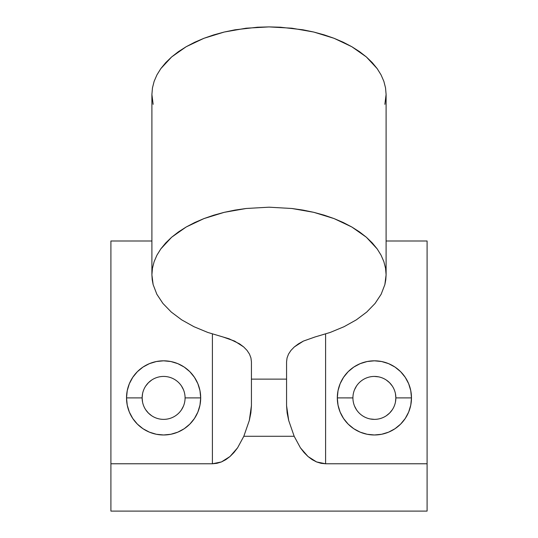 <?xml version="1.0" encoding="UTF-8"?>
<svg xmlns="http://www.w3.org/2000/svg" width="538" height="538" viewBox="0 0 538 538"><rect width="100%" height="100%" fill="white"/><g stroke="black" fill="none" stroke-linecap="round" stroke-linejoin="round"><path stroke-width="0.81" d="M185.079 397.918L185.079 397.898A21.466 21.466 0 0 0 163.606 376.432A21.466 21.466 0 0 0 142.14 397.898L126.524 397.898A37.082 37.082 0 0 1 163.606 360.816A37.082 37.082 0 0 1 200.687 397.898L185.079 397.885A21.466 21.466 0 0 1 163.606 419.371A21.466 21.466 0 0 1 142.14 397.898A21.466 21.466 0 0 1 163.606 376.432A21.466 21.466 0 0 1 185.079 397.898L200.687 397.898L199.975 405.134L197.87 412.088L194.44 418.503L189.827 424.119L184.211 428.732L177.796 432.162L170.842 434.274L163.606 434.98L156.37 434.274L149.416 432.162L143.007 428.732L137.385 424.119L132.772 418.503L129.349 412.088L127.237 405.134L126.524 397.898L127.237 390.669L129.349 383.708L132.772 377.299L137.385 371.677L143.007 367.064L149.416 363.641L156.37 361.529L163.606 360.816L170.842 361.529L177.796 363.641L184.211 367.064L189.827 371.677L194.44 377.299L197.87 383.708L199.975 390.669L200.687 397.898A37.082 37.082 0 0 1 163.606 434.98A37.082 37.082 0 0 1 126.524 397.898L142.14 397.898L142.55 402.088M395.45 402.088L395.86 397.898A21.466 21.466 0 0 1 374.394 419.371A21.466 21.466 0 0 1 352.921 397.898L352.921 397.898A21.466 21.466 0 0 1 374.394 376.432A21.466 21.466 0 0 1 395.86 397.898A21.466 21.466 0 0 0 374.394 376.432A21.466 21.466 0 0 0 352.921 397.898L337.313 397.898A37.082 37.082 0 0 1 374.394 360.816A37.082 37.082 0 0 1 411.476 397.898L395.86 397.898L395.45 393.715M386.102 274.804L386.102 94.506L385.538 87.882L383.856 81.319L381.059 74.883L377.192 68.635L366.365 56.947L351.805 46.705L334.058 38.292L313.815 32.045L291.845 28.198L269 26.9L246.155 28.198L224.185 32.045L203.942 38.292L186.195 46.705L171.635 56.947L160.808 68.635L156.941 74.883L154.144 81.319L152.462 87.882L151.898 94.506L151.898 274.804L152.462 268.173L154.144 261.609L156.941 255.173L160.808 248.926L171.635 237.238L186.195 226.996L203.942 218.589L224.185 212.342L246.155 208.488L269 207.191L291.845 208.488L313.815 212.342L334.058 218.589L351.805 226.996L366.365 237.238L377.192 248.926L381.059 255.173L383.856 261.609L385.538 268.173L386.102 274.804L385.793 279.726L384.858 284.629L381.153 294.252L375.067 303.452L366.728 312.053L356.311 319.861L344.038 326.707L330.171 332.457L315.006 336.976L330.171 332.457L344.038 326.707L356.311 319.861L366.728 312.053L375.067 303.452L381.153 294.252L384.858 284.629L386.102 274.804L385.538 268.173L383.856 261.609L381.059 255.173L377.192 248.926L372.276 242.934L366.365 237.238L359.525 231.912L351.805 226.996L343.291 222.537L334.058 218.589L324.199 215.173L313.815 212.342L302.995 210.102L291.845 208.488L269 207.191L246.155 208.488L235.005 210.102L224.185 212.342L213.801 215.173L203.942 218.589L194.709 222.537L186.195 226.996L178.475 231.912L171.635 237.238L165.724 242.934L160.808 248.926L156.941 255.173L154.144 261.609L152.462 268.173L151.898 274.804L151.898 94.506L152.462 87.882L154.144 81.319L156.941 74.883L160.808 68.635L165.724 62.637L171.635 56.947L178.475 51.621L186.195 46.705L194.709 42.246L203.942 38.292L213.801 34.883L224.185 32.045L235.005 29.812L257.52 27.223L269 26.9L280.48 27.223L302.995 29.812L313.815 32.045L324.199 34.883L334.058 38.292L343.291 42.246L351.805 46.705L359.525 51.621L366.365 56.947L372.276 62.637L377.192 68.635L381.059 74.883L383.856 81.319L385.538 87.882L386.102 94.506L386.102 274.804M385.793 99.436L386.102 94.506L384.858 104.338M153.142 104.338L151.898 94.506L152.207 99.436M386.102 240.997L427.091 240.997L386.102 240.997M110.909 240.997L151.898 240.997L110.909 240.997L110.909 463.776L212.402 463.776L212.402 333.99L212.402 463.776L110.909 463.776L110.909 240.997M251.434 405.618L251.434 361.845L251.434 379.129L286.566 379.129L286.566 405.618L288.711 420.534L294.178 436.278L243.822 436.278L237.594 447.798L233.949 452.539L230.002 456.506L225.819 459.654L221.448 461.934L216.955 463.312L212.402 463.776L221.448 461.934L230.002 456.506L237.594 447.798L243.822 436.278L249.316 420.454L251.434 405.618L251.434 379.129L286.566 379.129L286.566 361.845L286.566 405.618L287.137 412.949L288.711 420.534L294.178 436.278L243.822 436.278L249.316 420.454L250.869 412.895L251.434 405.618M152.207 279.726L151.898 274.804L153.142 284.629L152.207 279.726M156.847 294.252L153.142 284.629L156.847 294.252L162.933 303.452L156.847 294.252M171.272 312.053L162.933 303.452L171.272 312.053L181.689 319.861L171.272 312.053M193.962 326.707L181.689 319.861L193.962 326.707L207.829 332.457L193.962 326.707M222.994 336.976L207.829 332.457L229.06 338.785L239.518 343.822L243.68 346.943L247.023 350.386L249.457 354.065L250.937 357.911L251.434 361.845L250.937 357.911L249.457 354.065L247.023 350.386L243.68 346.943L234.608 341.085L222.994 336.976M325.598 333.99L325.598 463.776L427.091 463.776L427.091 240.997L427.091 511.1L110.909 511.1L110.909 463.776L110.909 511.1L427.091 511.1L427.091 463.776L325.598 463.776L321.045 463.312L316.552 461.934L312.181 459.654L307.998 456.506L304.051 452.539L300.406 447.798L294.178 436.278L300.406 447.798L307.998 456.506L316.552 461.934L325.598 463.776L325.598 333.99M352.921 397.898A21.466 21.466 0 0 0 374.394 419.371A21.466 21.466 0 0 0 395.86 397.898L411.476 397.898A37.082 37.082 0 0 1 374.394 434.98A37.082 37.082 0 0 1 337.313 397.898L338.025 390.669L340.13 383.708L343.56 377.299L348.173 371.677L353.789 367.064L360.204 363.641L367.158 361.529L374.394 360.816L381.63 361.529L388.584 363.641L394.993 367.064L400.615 371.677L405.228 377.299L408.651 383.708L410.763 390.669L411.476 397.898L410.763 405.134L408.651 412.088L405.228 418.503L400.615 424.119L394.993 428.732L388.584 432.162L381.63 434.274L374.394 434.98L367.158 434.274L360.204 432.162L353.789 428.732L348.173 424.119L343.56 418.503L340.13 412.088L338.025 405.134L337.313 397.898L352.921 397.918M145.758 409.828L148.427 413.083L151.682 415.753M181.461 409.828L183.445 406.116M183.445 389.687L181.461 385.975M151.682 380.05L148.427 382.72L145.758 385.975M142.55 393.715L142.14 397.898A21.466 21.466 0 0 0 163.606 419.371A21.466 21.466 0 0 0 185.079 397.898M354.555 406.116L356.539 409.828M370.205 418.954L374.394 419.371M386.318 415.753L389.573 413.083L392.242 409.828M392.242 385.975L389.573 382.72L386.318 380.05M378.584 376.842L374.394 376.432M356.539 385.975L354.555 389.687M286.566 361.845L287.063 357.911L288.543 354.065L290.977 350.386L294.32 346.943L298.482 343.822L303.392 341.085L315.006 336.976L303.392 341.085L294.32 346.943L290.977 350.386L288.543 354.065L287.063 357.911L286.566 361.845"/></g></svg>
